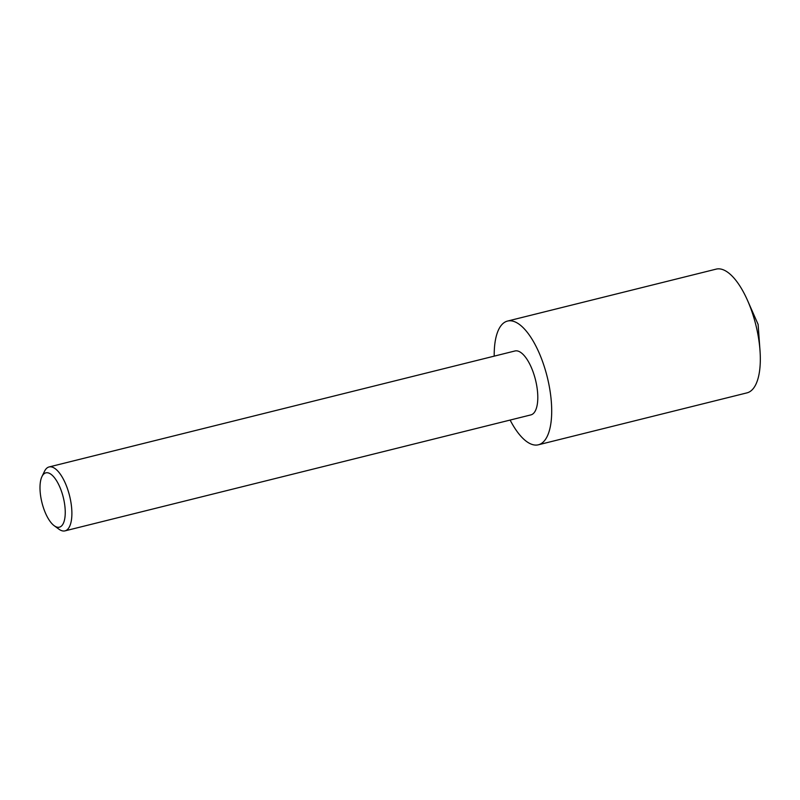 <?xml version="1.0" encoding="UTF-8"?>
<svg xmlns="http://www.w3.org/2000/svg" width="800" height="800" viewBox="0 0 800 800"><rect width="100%" height="100%" fill="white"/><g stroke="black" fill="none" stroke-linecap="round" stroke-linejoin="round"><path stroke-width="1.2" d="M510.12 420.06A63.76 25.01 -104 0 0 538.35 444.8L746.97 392.87A63.76 25.01 -104 0 0 760 350.48A63.76 25.01 -104 0 0 755.9 325.17A63.76 25.01 -104 0 0 747.55 300.47A63.76 25.01 -104 0 0 716.17 269.13L507.55 321.06A63.76 25.01 -104 0 0 494.21 356.15M538.35 444.8A63.76 25.01 -104 0 0 547.27 377.11A63.76 25.01 -104 0 0 507.55 321.06M41.94 502.57A27.99 10.98 -104 0 0 54.19 525.71A27.99 10.98 -104 0 0 63.3 497.45A27.99 10.98 -104 0 0 41.96 476.57A27.99 10.98 -104 0 0 41.94 502.57M54.19 525.71L58.88 529.15A32.93 12.92 -104 0 0 64.99 530.87A32.93 12.92 -104 0 0 69.6 495.9A32.93 12.92 -104 0 0 49.08 466.95A32.93 12.92 -104 0 0 44.49 471.34L41.96 476.57M64.99 530.87L530.9 414.89A32.93 12.92 -104 0 0 535.51 379.92A32.93 12.92 -104 0 0 514.99 350.97L49.08 466.95M747.55 300.47L758.11 324.39L760 350.48"/></g></svg>
